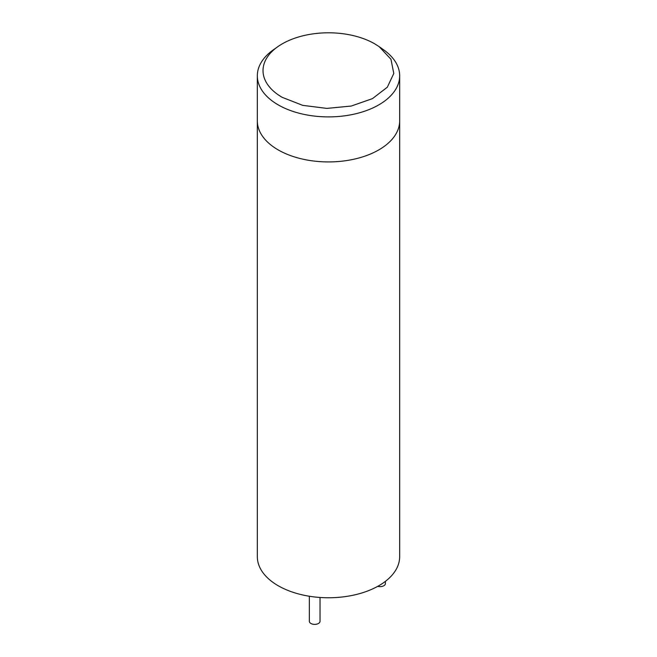<?xml version="1.0" encoding="UTF-8"?>
<svg xmlns="http://www.w3.org/2000/svg" width="657" height="657" viewBox="0 0 657 657"><rect width="100%" height="100%" fill="white"/><g stroke="black" fill="none" stroke-linecap="round" stroke-linejoin="round"><path stroke-width="0.99" d="M379.418 46.836L383.631 49.817A71.17 41.087 180 0 1 399.67 75.801L399.67 120.839A71.17 41.087 180 0 1 355.733 158.797A71.17 41.087 180 0 1 278.174 149.895A71.17 41.087 180 0 1 257.33 120.839A71.17 41.087 0 0 0 278.174 149.895A71.17 41.087 0 0 0 355.733 158.797A71.17 41.087 0 0 0 399.67 120.839L399.67 556.668A71.17 41.087 0 0 1 355.733 594.634A71.17 41.087 0 0 1 278.174 585.724A71.17 41.087 0 0 1 257.33 556.668L257.33 75.801A71.17 41.087 180 0 1 273.369 49.817L277.78 46.696A65.478 37.802 180 0 1 374.802 43.871L379.22 46.696L390.964 59.27L393.789 73.444L387.318 87.217L372.445 98.632L351.29 106.04L326.882 108.397L302.721 105.358L282.198 97.335A65.478 37.802 180 0 1 277.78 46.696M309.348 596.244L309.348 621.3A5.338 3.08 0 0 0 310.909 623.485A5.338 3.08 0 0 0 316.731 624.15A5.338 3.08 0 0 0 320.025 621.3L320.025 597.468M377.742 586.34A5.338 3.08 0 0 0 385.396 583.556L385.396 581.355M399.67 75.801A71.17 41.087 180 0 1 355.733 113.768A71.17 41.087 180 0 1 278.174 104.857A71.17 41.087 180 0 1 257.33 75.801"/></g></svg>
